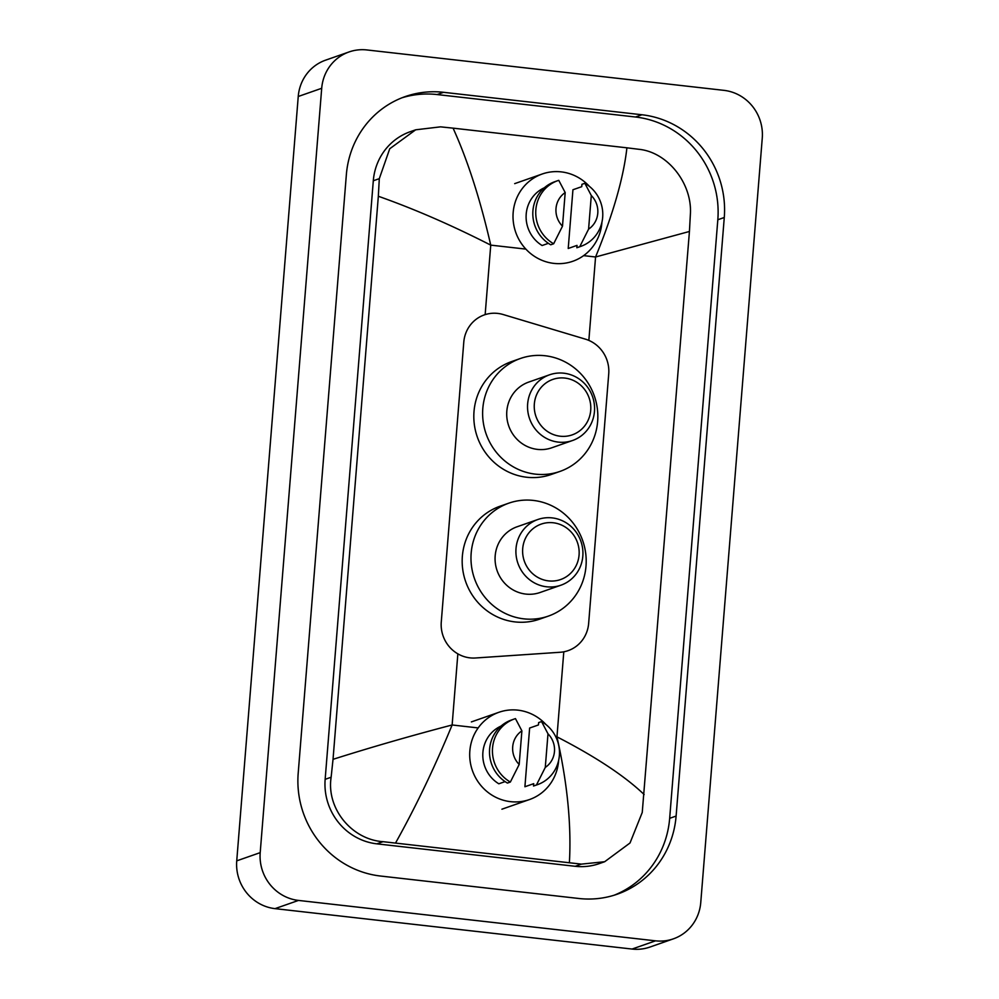 <?xml version="1.0" encoding="UTF-8"?>
<svg xmlns="http://www.w3.org/2000/svg" width="999" height="999" viewBox="0 0 999 999"><rect width="100%" height="100%" fill="white"/><g stroke="black" fill="none" stroke-linecap="round" stroke-linejoin="round"><path stroke-width="1.5" d="M503.109 314.51A32.642 31.281 70.7 0 0 497.702 313.411A32.642 31.281 70.7 0 0 484.328 314.897A32.642 31.281 70.7 0 0 463.786 342.158L441.271 622.027A32.642 31.281 70.7 0 0 475.474 657.991L560.214 652.26A32.642 31.281 70.7 0 0 568.106 650.649A32.642 31.281 70.7 0 0 588.648 623.388L608.728 373.888A32.642 31.281 70.7 0 0 585.402 339.148L503.109 314.51M673.376 938.848L649.912 947.064A43.519 41.696 -109.3 0 1 632.067 949.05L275.025 908.64A43.519 41.696 -109.3 0 1 236.738 860.851L298.239 96.491A43.519 41.696 -109.3 0 1 325.624 60.152L349.088 51.936A43.519 41.696 -109.3 0 1 366.933 49.95L723.975 90.36A43.519 41.696 -109.3 0 1 762.262 138.149L700.761 902.509A43.519 41.696 -109.3 0 1 673.376 938.848A43.519 41.696 -109.3 0 1 655.544 940.833L298.501 900.424A43.519 41.696 -109.3 0 1 260.202 852.634L321.703 88.287A43.519 41.696 -109.3 0 1 349.088 51.936M641.945 114.76L443.581 92.308A93.556 89.66 70.7 0 0 405.232 96.578A93.556 89.66 70.7 0 0 346.353 174.725L298.189 773.288A93.556 89.66 70.7 0 0 380.532 876.036L578.883 898.488A93.556 89.66 70.7 0 0 617.232 894.205A93.556 89.66 70.7 0 0 676.111 816.058L724.275 217.495A93.556 89.66 70.7 0 0 641.945 114.76L635.489 117.008L437.125 94.555A93.556 89.66 70.7 0 0 402.035 97.777M613.985 895.279A93.556 89.66 70.7 0 0 669.667 818.318L717.819 219.755A93.556 89.66 70.7 0 0 635.489 117.008M626.91 147.815L638.91 149.301C667.757 152.16 692.245 183.554 690.396 213.886L689.435 231.468L595.566 256.993C613.099 214.173 623.551 177.785 626.91 147.815L453.071 128.147C467.557 159.965 480.119 198.963 490.746 245.13C451.71 225.237 414.235 208.941 378.334 196.254L379.295 178.671L389.735 148.751L415.671 129.808L410.277 131.693A58.741 56.294 70.7 0 0 373.301 180.769L325.15 779.332A58.741 56.294 70.7 0 0 376.848 843.843L575.199 866.295A58.741 56.294 70.7 0 0 599.275 863.611L604.67 861.725L581.393 864.123L383.029 841.682C351.86 839.622 326.248 808.628 331.131 777.234L333.029 759.327C370.929 747.314 410.626 735.863 452.135 724.974C434.415 767.856 415.559 807.192 395.567 842.969M689.435 231.468L642.245 812.449L630.007 842.994L604.67 861.725M378.334 196.254L333.029 759.327M415.671 129.808L440.547 126.848L453.071 128.147M569.393 862.649C571.503 825.012 567.357 783.079 556.955 736.837C595.741 756.817 624.8 776.048 644.13 794.53M601.935 222.19A46.229 44.306 -109.3 0 1 572.802 261.276A46.229 44.306 -109.3 0 1 553.846 263.386A46.229 44.306 -109.3 0 1 513.411 222.552A46.229 44.306 -109.3 0 1 542.257 173.988A46.229 44.306 -109.3 0 1 561.213 171.878A46.229 44.306 -109.3 0 1 589.41 186.388M577.022 245.392L568.219 248.476L572.939 189.748L581.743 186.676L581.93 184.315L584.865 183.292A34.815 33.367 -109.3 0 1 602.709 216.771A34.815 33.367 -109.3 0 1 580.756 246.391A34.815 33.367 -109.3 0 1 579.757 246.716L576.835 247.74L577.022 245.392L568.306 248.439A32.642 31.281 -109.3 0 1 568.219 248.476M591.296 195.529A21.753 20.854 -109.3 0 1 588.586 229.146L591.296 195.529L584.865 183.292M588.586 229.146L579.757 246.716M580.756 246.391L577.822 247.415A34.815 33.367 -109.3 0 1 576.835 247.74M548.389 243.319L542.12 245.517A32.642 31.281 -109.3 0 1 526.123 215.472A32.642 31.281 -109.3 0 1 544.368 187.775M562.487 226.186A21.753 20.854 -109.3 0 1 565.197 192.57L562.487 226.186L553.658 243.768A34.815 33.367 -109.3 0 1 535.814 210.29A34.815 33.367 -109.3 0 1 557.767 180.669A34.815 33.367 -109.3 0 1 558.766 180.344L565.197 192.57M553.658 243.768L550.724 244.792A34.815 33.367 -109.3 0 1 532.879 211.313A34.815 33.367 -109.3 0 1 554.832 181.693L557.767 180.669M558.628 760.464A46.229 44.306 -109.3 0 1 529.495 799.55A46.229 44.306 -109.3 0 1 510.539 801.66A46.229 44.306 -109.3 0 1 470.092 760.826A46.229 44.306 -109.3 0 1 498.951 712.275A46.229 44.306 -109.3 0 1 517.907 710.152A46.229 44.306 -109.3 0 1 546.103 724.675M533.716 783.666L524.912 786.75L529.632 728.034L538.436 724.949L538.623 722.602L541.558 721.565A34.815 33.367 -109.3 0 1 559.403 755.044A34.815 33.367 -109.3 0 1 537.45 784.665A34.815 33.367 -109.3 0 1 536.451 784.989L533.516 786.026L533.716 783.666L524.999 786.712A32.642 31.281 -109.3 0 1 524.912 786.75M547.989 733.803A21.753 20.854 -109.3 0 1 545.279 767.419L547.989 733.803L541.558 721.565M545.279 767.419L536.451 784.989M537.45 784.665L534.515 785.689A34.815 33.367 -109.3 0 1 533.516 786.026M505.082 781.605L498.813 783.79A32.642 31.281 -109.3 0 1 482.817 753.745A32.642 31.281 -109.3 0 1 501.061 726.061M519.18 764.472A21.753 20.854 -109.3 0 1 521.89 730.856L519.18 764.472L510.352 782.042A34.815 33.367 -109.3 0 1 492.507 748.563A34.815 33.367 -109.3 0 1 514.46 718.943A34.815 33.367 -109.3 0 1 515.459 718.618L521.89 730.856M510.352 782.042L507.417 783.066A34.815 33.367 -109.3 0 1 489.572 749.6A34.815 33.367 -109.3 0 1 511.525 719.979L514.46 718.943M560.189 436.213A29.371 28.147 -109.3 0 1 534.34 403.946A29.371 28.147 -109.3 0 1 564.86 378.072A29.371 28.147 -109.3 0 1 590.709 410.327A29.371 28.147 -109.3 0 1 560.189 436.213M558.291 442.107A34.815 33.367 -109.3 0 1 527.834 411.363A34.815 33.367 -109.3 0 1 549.562 374.8A34.815 33.367 -109.3 0 1 563.836 373.201A34.815 33.367 -109.3 0 1 594.28 403.946A34.815 33.367 -109.3 0 1 572.552 440.509A34.815 33.367 -109.3 0 1 558.291 442.107M549.562 374.8L528.733 382.08A34.815 33.367 70.7 0 0 507.005 418.643A34.815 33.367 70.7 0 0 537.462 449.388A34.815 33.367 70.7 0 0 551.723 447.802L572.552 440.509M535.464 474.15A59.828 57.343 -109.3 0 1 483.129 421.303A59.828 57.343 -109.3 0 1 520.467 358.466A59.828 57.343 -109.3 0 1 544.992 355.731A59.828 57.343 -109.3 0 1 597.327 408.579A59.828 57.343 -109.3 0 1 559.989 471.416A59.828 57.343 -109.3 0 1 535.464 474.15M559.989 471.416L551.186 474.5A59.828 57.343 -109.3 0 1 526.66 477.235A59.828 57.343 -109.3 0 1 474.325 424.388A59.828 57.343 -109.3 0 1 511.675 361.551L520.467 358.466M548.551 580.894A29.371 28.147 -109.3 0 1 522.702 548.638A29.371 28.147 -109.3 0 1 553.221 522.764A29.371 28.147 -109.3 0 1 579.07 555.019A29.371 28.147 -109.3 0 1 548.551 580.894M546.64 586.788A34.815 33.367 -109.3 0 1 516.196 556.043A34.815 33.367 -109.3 0 1 537.924 519.48A34.815 33.367 -109.3 0 1 552.185 517.894A34.815 33.367 -109.3 0 1 582.642 548.638A34.815 33.367 -109.3 0 1 560.914 585.202A34.815 33.367 -109.3 0 1 546.64 586.788M537.924 519.48L517.095 526.773A34.815 33.367 70.7 0 0 495.367 563.336A34.815 33.367 70.7 0 0 525.811 594.08A34.815 33.367 70.7 0 0 540.084 592.494L560.914 585.202M523.826 618.843A59.828 57.343 -109.3 0 1 471.491 565.996A59.828 57.343 -109.3 0 1 508.828 503.159A59.828 57.343 -109.3 0 1 533.354 500.424A59.828 57.343 -109.3 0 1 585.689 553.259A59.828 57.343 -109.3 0 1 548.351 616.108A59.828 57.343 -109.3 0 1 523.826 618.843M548.351 616.108L539.547 619.18A59.828 57.343 -109.3 0 1 515.022 621.915A59.828 57.343 -109.3 0 1 462.687 569.08A59.828 57.343 -109.3 0 1 500.024 506.231L508.828 503.159M588.848 340.409L595.566 256.993L583.616 255.632M525.861 249.101L490.746 245.13L485.152 314.623M478.171 727.921L452.135 724.974L457.854 653.858M563.798 651.798L556.955 736.837L555.731 736.7M260.202 852.634L236.738 860.851M298.501 900.424L275.025 908.64M655.544 940.833L632.067 949.05M321.703 88.287L298.239 96.491M437.125 94.555L443.581 92.308M717.819 219.755L724.275 217.495M669.667 818.318L676.111 816.058M575.199 866.295L581.393 864.123M376.848 843.843L383.029 841.682M325.15 779.332L331.131 777.234M373.301 180.769L379.295 178.671M542.257 173.988L514.685 183.641M498.951 712.275L471.378 721.915M529.495 799.55L501.91 809.202"/></g></svg>
